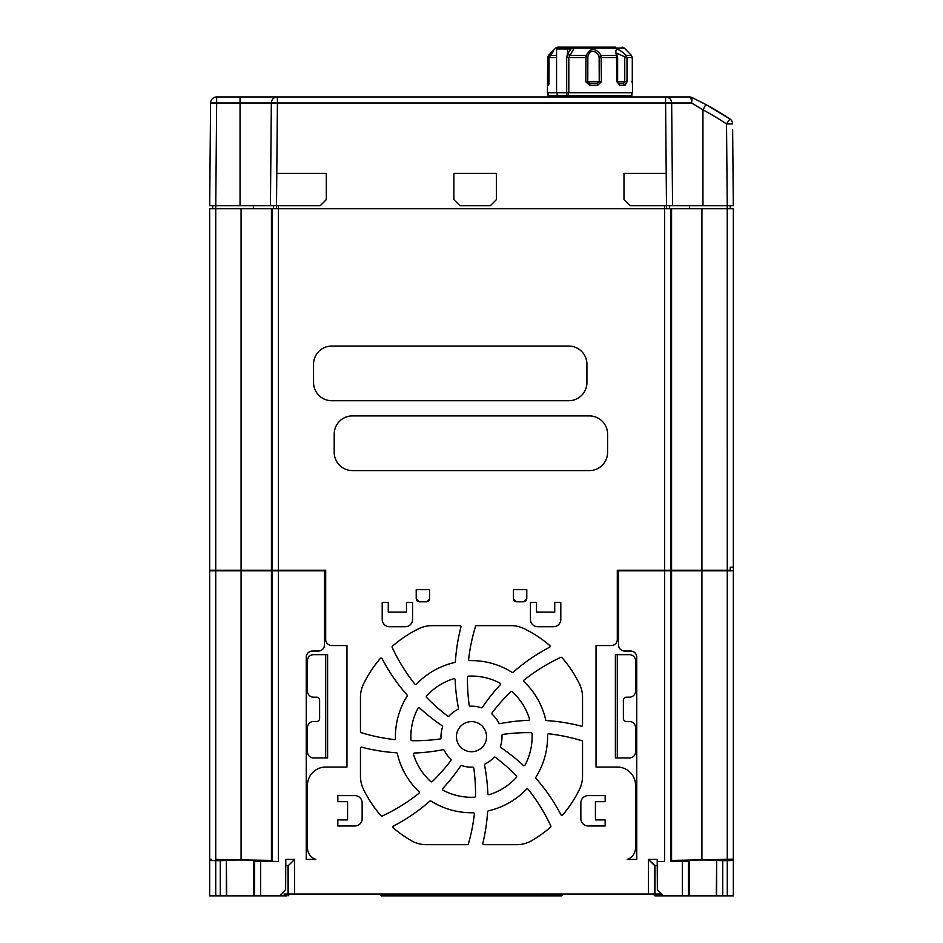 <?xml version="1.0" encoding="UTF-8"?>
<svg xmlns="http://www.w3.org/2000/svg" width="943" height="943" viewBox="0 0 943 943"><rect width="100%" height="100%" fill="white"/><g stroke="black" fill="none" stroke-linecap="round" stroke-linejoin="round"><path stroke-width="1.41" d="M612.172 95.75L612.16 96.964M594.774 95.75L594.774 96.952L596.471 95.75L605.064 95.75M618.349 81.782L618.349 83.514M617.229 95.75L616.698 96.964M548.048 92.709L548.048 95.75L631.881 95.75L631.881 92.709M632.458 85.106L632.293 81.782L631.645 81.782L632.293 81.782L632.293 57.523L631.645 57.523L632.293 57.523L632.494 92.709L547.435 92.709L547.647 57.523L548.52 55.378L553.293 50.415L549.003 57.523L549.003 81.782L548.119 85.424L548.802 83.998M597.567 85.424L589.752 85.424L585.815 81.782L585.968 55.378L589.964 50.415C593.736 48.282 597.449 49.944 601.104 55.378L601.398 81.782L597.567 85.424L597.237 83.597L589.752 83.597L587.772 81.782L587.843 56.663L585.968 55.378L569.525 55.378L567.45 54.081L567.556 48.977L566.106 47.15L569.69 47.15M559.906 47.15L566.106 47.15L559.906 47.15M589.752 85.424L589.752 83.597M617.217 56.663L616.439 55.378C614.388 47.551 617.653 47.551 626.211 55.378L627.012 57.523L627.012 81.782L624.926 85.424L623.429 83.597L618.596 83.597L619.881 85.424L616.958 81.782L616.439 55.378L601.104 55.378L599.123 56.663L599.241 81.782L597.237 83.597L589.964 83.597L597.237 83.597M627.012 81.782L617.63 81.782L617.63 57.523L616.463 53.138L624.502 56.663L624.761 57.523L632.293 57.523L631.409 55.378L624.266 48.034L574.287 48.034L568.806 57.523L568.806 92.709M615.579 47.15L575.254 47.15L570.833 48.977A1.827 1.391 -90 0 0 569.442 47.15L575.254 47.15M559.588 47.15L558.374 47.15L556.559 48.977L570.833 48.977L567.568 53.951L569.619 55.213M569.442 47.15L589.964 47.15M599.312 95.75A1.214 0.931 -90 0 0 598.392 96.952L594.774 96.952M580.9 96.964L582.067 95.75M622.84 95.75L621.225 96.964M579.367 96.964L580.169 95.75M557.089 95.75L558.716 96.964M568.323 92.709L568.323 95.75M566.778 95.75L566.778 92.709M566.684 92.709L566.684 57.523L567.45 54.081M624.761 57.523L624.761 81.782L623.429 83.597L618.596 83.597L623.429 83.597M547.435 85.424L549.262 83.597L548.119 85.424M587.843 56.663C589.634 50.733 592.876 49.743 597.579 53.68L599.123 56.663M632.293 57.523L631.409 55.378L626.211 55.378L624.502 56.663M549.298 56.663L548.52 55.378L547.635 57.523L556.559 57.523M556.559 55.378L549.686 55.554M564.35 47.15L562.947 47.15L564.35 47.15M565.423 47.15L562.629 47.15L565.423 47.15M559.836 47.15L565.682 47.15M555.934 96.964L560.814 96.964M559.729 894.023L559.741 894.636L562.771 894.023L561.556 895.85L560.142 895.85M381.408 895.85L383.259 895.85L380.229 894.624L381.444 895.85L380.229 894.023L383.259 894.636L383.271 894.023M552.904 894.023L552.904 894.636L559.741 894.636L559.741 895.85L561.58 895.85L562.771 894.624L560.837 895.85M559.741 895.85L383.259 895.85L383.259 894.636L390.096 894.636L390.096 894.023M381.444 895.85L382.457 895.85M552.103 895.85L552.775 895.85M556.252 895.85L559.918 895.85M408.46 895.85L391.439 895.85M468.317 895.85L467.327 895.85M445.862 895.85L447.736 895.85M468.659 895.85L468.058 895.85M494.992 895.85L526.96 895.85M473.846 895.85L474.954 895.85M496.266 895.85L497.091 895.85M551.219 895.85L553.647 895.85L551.219 895.85L553.647 895.85L552.904 895.85L553.588 895.85L552.904 895.85L552.904 894.636L549.875 894.636A1.214 1.214 0 0 1 548.649 895.85L542.579 895.85L545.007 895.85L545.007 894.636L543.793 894.636L543.793 893.94M545.266 895.85L532.276 895.85M532.182 895.85L533.266 895.85M542.579 894.023L542.579 894.978A1.214 1.037 0 0 0 543.793 894.023L543.793 894.636A1.214 1.214 0 0 1 542.579 895.85L545.007 895.85L542.579 895.85L542.579 894.978L400.421 894.978L400.421 895.85A1.214 1.214 0 0 1 399.207 894.636L399.207 894.023A1.214 1.037 180 0 0 400.421 894.978L400.421 894.023M528.658 895.85L527.184 895.85M439.143 895.85L415.674 895.85M479.056 895.85L495.275 895.85M416.629 895.85L439.273 895.85M391.781 895.85L389.341 895.85M399.207 893.94L399.207 894.636L397.993 894.636L397.993 895.85L400.421 895.85A1.214 1.214 0 0 1 399.207 894.636L399.514 894.636M548.649 894.023L548.649 895.85A1.214 1.214 0 0 0 549.875 894.636L549.875 894.023M397.993 894.023L397.993 894.636L394.351 894.636L394.351 895.85A1.214 1.214 0 0 1 393.125 894.636L390.096 894.636L390.096 895.85L394.351 895.85L391.852 895.85M393.125 894.023L394.351 894.636L393.125 894.636A1.214 1.214 0 0 0 393.137 894.718M294.64 859.403L288.452 865.474L294.64 859.403L285.788 859.403L285.776 861.525M299.202 894.023L292.424 894.023M291.505 894.023L288.888 894.023M276.511 205.715L209.688 205.715L210.584 102.987A6.071 6.071 0 0 1 216.654 96.964L689.451 96.964A6.071 2.192 -90 0 1 691.643 102.987L702.959 109.824L702.959 205.715L666.489 205.715L665.593 102.987L277.407 102.987L276.511 205.715L320.231 205.715L326.302 199.633L326.302 173.382L276.794 173.382M665.711 117.015L665.699 115.576M471.5 721.619A15.053 15.053 0 0 0 456.447 736.683A15.053 15.053 0 0 0 471.5 751.736A15.053 15.053 0 0 0 486.553 736.683A15.053 15.053 0 0 0 471.5 721.619M417.973 708.228A60.623 60.623 0 0 0 410.959 739.666A1.084 1.084 0 0 0 412.02 740.703A182.117 182.117 0 0 0 440.086 738.958A1.084 1.084 0 0 0 441.018 737.85A30.506 30.506 0 0 1 442.562 727.006A1.084 1.084 0 0 0 442.149 725.768A182.388 182.388 0 0 1 419.659 707.945A1.084 1.084 0 0 0 417.973 708.228M413.482 754.094A1.084 1.084 0 0 1 414.531 753.021A182.388 182.388 0 0 0 443.021 749.72A1.084 1.084 0 0 1 444.2 750.298A30.506 30.506 0 0 0 450.766 759.068A1.084 1.084 0 0 1 450.895 760.506A182.117 182.117 0 0 1 432.283 781.582A1.084 1.084 0 0 1 430.798 781.606A60.623 60.623 0 0 1 413.529 754.412A1.084 1.084 0 0 1 413.482 754.094M442.479 789.256A1.084 1.084 0 0 1 442.762 788.513A182.388 182.388 0 0 0 460.585 766.034A1.084 1.084 0 0 1 461.822 765.61A30.506 30.506 0 0 0 472.667 767.166A1.084 1.084 0 0 1 473.787 768.097A182.117 182.117 0 0 1 475.52 796.163A1.084 1.084 0 0 1 474.494 797.224A60.623 60.623 0 0 1 443.057 790.21A1.084 1.084 0 0 1 442.479 789.256M484.513 764.95A1.084 1.084 0 0 1 485.115 763.983A30.506 30.506 0 0 0 493.884 757.406A1.084 1.084 0 0 1 495.334 757.276A182.117 182.117 0 0 1 516.399 775.9A1.084 1.084 0 0 1 516.422 777.374A60.623 60.623 0 0 1 489.228 794.643A1.084 1.084 0 0 1 487.837 793.652A182.388 182.388 0 0 0 484.537 765.162A1.084 1.084 0 0 1 484.513 764.95M500.379 746.703A1.084 1.084 0 0 1 500.438 746.349A30.506 30.506 0 0 0 501.982 735.516A1.084 1.084 0 0 1 502.914 734.397A182.117 182.117 0 0 1 530.98 732.664A1.084 1.084 0 0 1 532.041 733.689A60.623 60.623 0 0 1 525.027 765.127A1.084 1.084 0 0 1 523.341 765.41A182.388 182.388 0 0 0 500.851 747.599A1.084 1.084 0 0 1 500.379 746.703M491.881 713.497A1.084 1.084 0 0 1 492.105 712.849A182.117 182.117 0 0 1 510.717 691.773A1.084 1.084 0 0 1 512.202 691.749A60.623 60.623 0 0 1 529.471 718.943A1.084 1.084 0 0 1 528.469 720.346A182.388 182.388 0 0 0 499.979 723.646A1.084 1.084 0 0 1 498.8 723.057A30.506 30.506 0 0 0 492.234 714.299A1.084 1.084 0 0 1 491.881 713.497M467.48 677.204A182.117 182.117 0 0 0 469.213 705.258A1.084 1.084 0 0 0 470.286 706.189L470.333 706.189A30.506 30.506 0 0 1 481.178 707.745A1.084 1.084 0 0 0 482.415 707.321A182.388 182.388 0 0 1 500.238 684.842A1.084 1.084 0 0 0 499.943 683.156A60.623 60.623 0 0 0 468.506 676.131A1.084 1.084 0 0 0 467.48 677.204M426.295 696.712A1.084 1.084 0 0 1 426.578 695.981A60.623 60.623 0 0 1 453.772 678.712A1.084 1.084 0 0 1 455.163 679.714A182.388 182.388 0 0 0 458.463 708.205A1.084 1.084 0 0 1 457.885 709.384A30.506 30.506 0 0 0 449.116 715.949A1.084 1.084 0 0 1 447.666 716.079A182.117 182.117 0 0 1 426.601 697.466A1.084 1.084 0 0 1 426.295 696.712M482.769 843.608A1.084 1.084 0 0 1 482.804 843.36A182.388 182.388 0 0 0 487.59 811.829A1.084 1.084 0 0 1 488.427 810.839A76.077 76.077 0 0 0 526.536 789.197A1.084 1.084 0 0 1 528.163 789.279A182.117 182.117 0 0 1 550.806 825.915A1.084 1.084 0 0 1 550.535 827.188A120.15 120.15 0 0 1 531.817 840.602A30.247 30.247 0 0 1 516.634 844.68L483.853 844.68A1.084 1.084 0 0 1 482.769 843.608M392.877 827.046A1.084 1.084 0 0 1 393.455 826.08A182.388 182.388 0 0 0 429.737 801.196A1.084 1.084 0 0 1 431.034 801.09A76.077 76.077 0 0 0 473.268 812.736A1.084 1.084 0 0 1 474.376 813.939A182.117 182.117 0 0 1 468.388 843.902A1.084 1.084 0 0 1 467.339 844.68L426.366 844.68A30.247 30.247 0 0 1 411.183 840.602A120.15 120.15 0 0 1 393.255 827.871A1.084 1.084 0 0 1 392.877 827.046M392.099 646.992A1.084 1.084 0 0 1 392.465 646.179A120.15 120.15 0 0 1 418.786 628.698A30.247 30.247 0 0 1 432.059 625.633L459.913 625.633A1.084 1.084 0 0 1 460.962 626.989A182.388 182.388 0 0 0 455.41 661.526A1.084 1.084 0 0 1 454.573 662.516A76.077 76.077 0 0 0 416.464 684.158A1.084 1.084 0 0 1 414.837 684.088A182.117 182.117 0 0 1 392.194 647.452A1.084 1.084 0 0 1 392.099 646.992M468.624 659.546A1.084 1.084 0 0 1 468.624 659.428A182.117 182.117 0 0 1 475.531 626.4A1.084 1.084 0 0 1 476.557 625.633L510.941 625.633A30.247 30.247 0 0 1 524.214 628.698A120.15 120.15 0 0 1 549.745 645.495A1.084 1.084 0 0 1 549.545 647.275A182.388 182.388 0 0 0 513.263 672.159A1.084 1.084 0 0 1 511.966 672.265A76.077 76.077 0 0 0 469.732 660.63L469.697 660.63A1.084 1.084 0 0 1 468.624 659.546M523.683 680.87A1.084 1.084 0 0 1 524.096 680.021A182.117 182.117 0 0 1 560.731 657.377A1.084 1.084 0 0 1 562.004 657.648A120.15 120.15 0 0 1 579.474 683.97A30.247 30.247 0 0 1 582.538 697.242L582.538 725.084A1.084 1.084 0 0 1 581.183 726.134A182.388 182.388 0 0 0 546.645 720.593A1.084 1.084 0 0 1 545.667 719.745A76.077 76.077 0 0 0 524.025 681.648A1.084 1.084 0 0 1 523.683 680.87M535.754 777.727A1.084 1.084 0 0 1 535.919 777.15A76.077 76.077 0 0 0 547.553 734.903A1.084 1.084 0 0 1 548.755 733.807A182.117 182.117 0 0 1 581.784 740.703A1.084 1.084 0 0 1 582.538 741.74L582.538 776.124A30.247 30.247 0 0 1 579.474 789.385A120.15 120.15 0 0 1 562.688 814.929A1.084 1.084 0 0 1 560.908 814.717A182.388 182.388 0 0 0 536.013 778.446A1.084 1.084 0 0 1 535.754 777.727M240.041 96.964L240.041 102.987L277.407 102.987L277.407 96.964A6.071 6.071 0 0 0 271.336 102.987L270.441 205.715L271.336 102.987A6.071 6.071 0 0 1 277.407 96.964A6.071 6.071 0 0 0 271.336 102.987A6.071 6.071 0 0 1 277.407 96.964L216.654 96.964A6.071 6.071 0 0 0 210.584 102.987L216.654 102.987L215.735 208.745L209.664 208.745L209.664 570.833L272.327 570.833L272.327 861.313L271.431 860.417L215.735 859.403L215.735 570.22L325.712 570.22A12.153 12.153 0 0 0 325.7 570.833L325.7 639.472A6.071 6.071 0 0 0 331.771 645.554L346.965 645.554L346.965 767.06L325.7 767.06A18.223 18.223 0 0 0 307.465 785.283L307.465 847.851A12.153 12.153 0 0 0 315.822 859.403L306.251 859.403L306.251 657.094L306.263 859.403M209.664 570.22L215.735 570.22L215.735 208.745L278.397 208.745L278.397 570.833L272.327 570.833M215.735 895.85L215.735 860.676L209.664 860.464L209.664 895.85L253.702 895.85L253.702 860.464L254.563 861.313L278.397 861.525L278.397 570.833L324.486 570.833L324.486 644.941L324.486 570.833M270.441 205.715L276.488 205.715L276.488 208.745M273.446 208.745L273.446 205.715L273.446 208.745M253.443 208.745L253.443 205.715M209.664 836.229L209.664 839.812M275.403 570.833L275.403 570.22M618.514 570.833L618.514 644.941L618.514 570.833L664.603 570.833L664.603 570.22L730.247 570.22L730.247 570.833M278.397 205.715L278.397 208.745L733.336 208.745L733.336 859.191L671.569 860.417L670.673 861.313L670.673 570.833L664.603 570.833L664.603 861.525L657.224 861.525M670.673 570.833L727.265 570.833L727.265 859.403L733.336 859.191L733.336 895.85L722.715 895.85L722.715 860.676L716.645 860.464L716.633 895.85L722.715 895.85M733.336 570.833L727.265 570.833L727.242 205.715L730.271 205.715L730.306 208.745L730.306 205.715M732.652 129.769L733.312 205.715L702.959 205.715M666.206 173.382L623.983 173.382L623.983 199.633L630.065 205.715L666.489 205.715M669.554 205.715L669.554 208.745L669.554 205.715L672.559 205.715L671.664 102.987L691.643 102.987L692.056 97.553L705.847 104.532L729.882 118.936A303.752 303.752 0 0 0 701.085 102.021M689.557 205.715L689.557 208.745M733.336 839.777L733.336 836.241M636.737 859.403L636.737 657.094L636.749 859.403L627.178 859.403A12.153 12.153 0 0 0 635.535 847.851L635.535 785.283A18.223 18.223 0 0 0 617.3 767.06L596.035 767.06L596.035 645.554L611.229 645.554A6.071 6.071 0 0 0 617.3 639.472L617.3 570.833A12.153 12.153 0 0 0 617.288 570.22L664.603 570.22L664.603 205.715M667.597 570.22L667.597 570.833M318.404 651.035A6.082 6.082 0 0 0 324.486 644.941L324.486 644.941C324.097 648.619 322.07 650.646 318.404 651.024L312.333 651.035A6.059 6.059 0 0 0 306.263 657.094C306.64 653.428 308.656 651.401 312.333 651.024L318.404 651.035M327.61 654.666L327.61 757.948L313.548 757.948A6.071 6.071 0 0 1 307.465 751.866L307.465 727.572A6.071 6.071 0 0 1 313.548 721.489L316.589 721.489A3.041 3.041 0 0 0 319.618 718.46L319.618 700.225A3.041 3.041 0 0 0 316.589 697.195L313.548 697.195A6.071 6.071 0 0 1 307.465 691.113L307.465 660.737A6.071 6.071 0 0 1 313.548 654.666L327.61 654.666M636.737 657.094A6.059 6.059 0 0 0 630.667 651.035L624.596 651.035L630.667 651.024C634.333 651.401 636.36 653.428 636.749 657.094L636.749 657.094M618.514 644.941A6.082 6.082 0 0 0 624.596 651.035L624.596 651.024C620.918 650.635 618.903 648.619 618.514 644.941L618.514 644.941M615.39 757.948L615.39 654.666L629.452 654.666A6.071 6.071 0 0 1 635.535 660.737L635.535 691.113A6.071 6.071 0 0 1 629.452 697.195L626.411 697.195A3.041 3.041 0 0 0 623.382 700.225L623.382 718.46A3.041 3.041 0 0 0 626.411 721.489L629.452 721.489A6.071 6.071 0 0 1 635.535 727.572L635.535 751.866A6.071 6.071 0 0 1 629.452 757.948L615.39 757.948M284.02 894.023L654.972 894.023L654.972 865.474L648.36 859.403L657.212 859.403L657.365 889.744L663.471 895.85L716.633 895.85L716.645 860.464L716.303 895.85M226.697 895.85L226.367 860.464C225.53 859.839 254.551 859.839 253.702 860.464L253.702 895.85L279.529 895.85L285.635 889.744L285.788 859.403M670.673 861.313L688.437 861.313L689.298 860.464C688.543 859.839 717.387 859.839 716.633 860.464M648.89 859.403L650.47 859.403M665.675 113.372L665.675 112.158M277.407 102.987L665.593 102.987L665.593 96.964C669.247 97.318 671.275 99.333 671.664 102.987A6.071 6.071 0 0 0 665.593 96.964M429.584 598.758L429.584 589.658L416.217 589.658L416.217 598.758L419.258 601.799L426.542 601.799L429.584 598.758L428.782 600.821M428.535 601.056L426.778 601.787M419.046 601.787L417.195 600.997M416.971 600.762L416.217 598.781M526.783 598.758L526.783 589.658L513.416 589.658L513.416 598.758L516.458 601.799L523.742 601.799L526.783 598.758L525.982 600.821M516.245 601.787L514.406 600.997M514.171 600.762L513.416 598.781M525.734 601.056L523.978 601.787M354.863 795.609L337.842 795.609L337.842 801.68L347.578 801.68L347.578 819.915L337.842 819.915L337.842 825.985L354.863 825.985A7.285 7.285 0 0 0 362.147 818.689L362.147 802.894A7.285 7.285 0 0 0 354.863 795.609M595.422 819.915L595.422 801.68L605.158 801.68L605.158 795.609L588.137 795.609A7.285 7.285 0 0 0 580.853 802.894L580.853 818.689A7.285 7.285 0 0 0 588.137 825.985L605.158 825.985L605.158 819.915L595.422 819.915M406.492 612.148L388.268 612.148L388.268 602.424L382.198 602.424L382.198 619.433A7.285 7.285 0 0 0 389.483 626.718L405.278 626.718A7.285 7.285 0 0 0 412.574 619.433L412.574 602.424L406.492 602.424L406.492 612.148M560.802 619.433L560.802 602.424L554.732 602.424L554.732 612.148L536.508 612.148L536.508 602.424L530.426 602.424L530.426 619.433A7.285 7.285 0 0 0 537.722 626.718L553.517 626.718A7.285 7.285 0 0 0 560.802 619.433M395.447 738.452A76.077 76.077 0 0 1 407.081 696.205A1.084 1.084 0 0 0 406.987 694.92A182.388 182.388 0 0 1 382.092 658.638A1.084 1.084 0 0 0 380.312 658.438A120.15 120.15 0 0 0 363.526 683.97A30.247 30.247 0 0 0 360.462 697.242L360.462 731.615A1.084 1.084 0 0 0 361.216 732.652A182.117 182.117 0 0 0 394.245 739.56L394.363 739.56A1.084 1.084 0 0 0 395.447 738.452M396.355 752.773A182.388 182.388 0 0 1 361.817 747.221A1.084 1.084 0 0 0 360.462 748.27L360.462 776.124A30.247 30.247 0 0 0 363.526 789.385A120.15 120.15 0 0 0 380.996 815.719A1.084 1.084 0 0 0 382.269 815.99A182.117 182.117 0 0 0 418.904 793.346A1.084 1.084 0 0 0 418.975 791.707A76.077 76.077 0 0 1 397.333 753.61A1.084 1.084 0 0 0 396.355 752.773M657.236 865.474L654.548 865.474L648.36 859.403M334.199 434.134A18.223 18.223 0 0 1 352.423 415.91L589.363 415.91A18.223 18.223 0 0 1 607.587 434.134L607.587 452.357A18.223 18.223 0 0 1 589.363 470.592L352.423 470.592A18.223 18.223 0 0 1 334.199 452.357L334.199 434.134M313.548 364.269A18.223 18.223 0 0 1 331.771 346.046L568.7 346.046A18.223 18.223 0 0 1 586.923 364.269L586.923 382.504A18.223 18.223 0 0 1 568.7 400.728L331.771 400.728A18.223 18.223 0 0 1 313.548 382.504L313.548 364.269M689.451 96.964A6.071 6.071 -154.6 0 1 692.056 97.553L705.847 104.532L702.959 109.824A297.682 297.67 180 0 1 726.523 123.946L729.882 118.936A6.071 6.071 33.6 0 1 732.605 123.946L726.523 123.946L727.242 205.715M212.729 205.715L212.694 208.745M496.407 199.633L496.407 173.382L453.878 173.382L453.878 199.633L459.96 205.715L490.336 205.715L496.407 199.633M651.33 894.023L576.079 894.023M654.972 865.474L654.972 894.023L661.656 894.023M654.112 894.023L651.53 894.023M650.599 894.023L643.939 894.023M308.62 894.023L313.724 894.023M321.103 894.023L374.901 894.023M583.847 894.023L634.262 894.023M645.507 894.023L646.297 894.023M636.655 894.023L635.11 894.023M539.361 894.023L488.45 894.023M535.447 894.023L534.716 894.023L535.447 894.023M534.044 894.023L532.477 894.023L534.044 894.023M546.74 894.023L545.195 894.023M544.347 894.023L493.554 894.023M622.804 894.023L621.897 894.023M410.523 894.023L465.677 894.023M404.017 894.023L454.432 894.023M449.446 894.023L398.535 894.023M397.922 894.023L396.26 894.023M354.144 894.023L354.957 894.023M360.037 894.023L363.102 894.023M364.434 894.023L365.471 894.023M308.007 894.023L306.345 894.023M487.837 894.023L486.164 894.023M500.438 894.023L555.899 894.023M442.562 894.023L445.532 894.023M456.836 894.023L455.28 894.023M355.617 894.023L352.658 894.023M285.764 865.474L288.028 865.474L288.028 894.023M276.499 895.85L269.132 895.85M259.195 895.85L268.896 895.85M258.747 895.85L260.374 895.85M674.398 895.85L668.622 895.85M226.367 895.85L226.367 860.464L226.355 895.85L286.755 895.85M226.355 860.464L220.285 860.676L220.285 895.85M215.735 860.676L220.285 860.676M722.715 860.676L727.265 860.676L727.265 895.85M733.336 860.464L727.265 860.676M689.298 895.85L689.298 860.464L689.298 895.85L716.633 895.85M288.028 895.85L289.855 894.023M663.471 895.85L654.972 895.85L653.145 894.023M209.664 860.464L209.664 570.833M209.664 859.191L211.409 859.332M733.336 300.487L733.336 315.669M733.336 245.204L733.336 225.754M733.336 264.028L733.336 279.222M733.336 330.863L733.336 540.457M272.327 861.313L278.397 861.525M733.336 567.179L730.247 567.179L730.247 570.22M240.041 205.715L240.041 102.987L216.654 102.987L216.654 96.964A6.071 6.071 0 0 0 210.584 102.987L210.348 129.769M588.68 96.964L588.691 95.75M587.772 57.523L566.684 57.523M585.815 81.782L601.398 81.782M556.806 48.034L555.663 48.034L548.496 55.389M611.453 95.75L611.441 96.964M591.19 96.964L591.19 95.75M624.926 85.424L619.881 85.424M616.958 57.523L599.241 57.523M547.635 57.523L547.635 81.782L549.003 81.782M562.771 894.671L561.344 895.85M543.793 894.636A1.214 1.214 0 0 1 542.579 895.85L551.148 895.85M548.649 895.85A1.214 1.214 0 0 0 549.875 894.636L545.007 894.636L545.007 894.023M414.342 895.85L415.191 895.496M394.351 894.636L394.351 894.023M260.633 861.525L260.633 895.85M294.534 859.509L294.534 894.023M648.466 894.023L648.466 859.509M682.367 895.85L682.367 861.525M325.7 757.948L325.7 654.666M617.3 654.666L617.3 757.948M665.593 102.987L671.664 102.987M732.605 123.946A6.071 6.071 33.6 0 0 729.882 118.936M666.512 205.715L666.512 208.745M654.548 865.474L654.548 894.023M288.452 894.023L288.452 865.474M254.563 861.313L254.563 895.85M688.437 895.85L688.437 861.313M701.922 570.833L701.922 859.403M671.569 570.833L671.569 860.417M271.431 860.417L271.431 570.833M241.078 859.403L241.078 570.833M656.245 895.85L656.187 894.023M241.078 208.745L241.078 570.22M271.431 208.745L271.431 570.22M272.327 208.745L272.327 570.22M670.673 208.745L670.673 570.22M671.569 208.745L671.569 570.22M701.922 208.745L701.922 570.22M556.559 92.709L556.559 48.977M624.266 48.034L622.121 47.15M555.663 48.034L557.808 47.15M557.16 92.709L557.16 95.75M617.63 81.782L618.596 83.597M547.635 81.782L547.459 85.141M553.671 50.981L548.944 57.523L548.791 84.045M631.433 55.389L626.635 50.415M679.809 96.964L676.037 96.964M383.259 895.85L390.096 895.85M559.965 895.85L554.578 895.85M388.422 895.85L387.361 895.85M447.006 895.85L446.416 895.85M494.721 895.85L495.499 895.85M533.655 895.85L534.422 895.85M417.006 895.85L417.596 895.85M465.076 895.496L464.215 895.85M393.243 895.143A1.214 1.214 0 0 0 394.351 895.85M384.579 96.964L383.2 96.964M382.434 96.964L376.163 96.964M572.931 96.964L570.586 96.964M568.9 96.964L566.236 96.964"/></g></svg>
